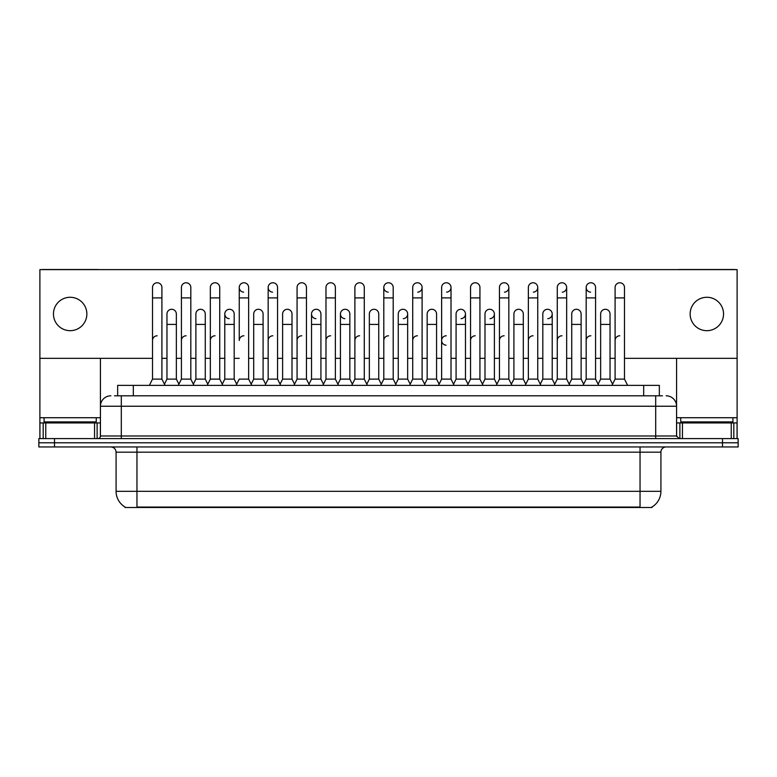 <?xml version="1.0" encoding="UTF-8"?>
<svg xmlns="http://www.w3.org/2000/svg" width="777" height="777" viewBox="0 0 777 777"><rect width="100%" height="100%" fill="white"/><g stroke="black" fill="none" stroke-linecap="round" stroke-linejoin="round"><path stroke-width="1.17" d="M117.657 395.804L117.657 385.373L659.343 385.373L659.343 395.804M652.039 506.973L652.039 507.488L124.961 507.488L124.961 506.973M125.116 507.06A18.269 18.269 0 0 1 116.084 491.307L136.956 491.307L136.956 507.06L640.044 507.06L640.044 491.307L660.916 491.307L660.916 452.165A5.216 5.216 0 0 1 666.132 446.95M116.084 491.307L116.084 452.165C115.773 448.999 114.034 447.261 110.868 446.95M651.884 507.06A18.269 18.269 0 0 0 660.916 491.307M738.15 446.95L738.15 442.773L38.85 442.773L38.85 446.95L54.507 446.95L54.507 442.773L38.85 442.773L38.85 438.597L54.507 438.597L54.507 442.773L738.15 442.773L738.15 446.95L54.507 446.95M114.763 395.804L662.48 395.804M114.52 395.804L121.309 395.804L121.309 406.245L100.427 406.245L100.427 435.994A2.613 2.613 0 0 1 97.824 438.597M110.868 395.804A10.441 10.441 0 0 0 100.427 406.245L100.427 358.333M666.132 395.804A10.441 10.441 0 0 1 676.573 406.245L676.573 435.994L679.176 438.597M738.15 438.597L738.15 442.773L738.15 438.597L54.507 438.597M149.378 385.373L152.515 379.108L161.907 379.108L165.035 385.373M161.907 379.108L161.907 287.471A4.701 4.701 0 0 0 157.207 282.77A4.701 4.701 0 0 1 157.508 282.779M152.515 379.108L152.515 297.902L161.907 297.902M152.515 297.902L152.515 287.471A4.701 4.701 0 0 1 157.207 282.77M164.433 384.168L166.968 379.108L176.36 379.108L178.895 384.168L181.42 379.108L190.821 379.108L193.949 385.373M176.36 379.108L176.36 313.976A4.701 4.701 0 0 0 171.96 309.295A4.701 4.701 0 0 1 176.36 313.976M166.968 379.108L166.968 324.417L176.36 324.417M166.968 324.417L166.968 313.976A4.701 4.701 0 0 1 171.96 309.295M152.515 340.491A4.701 4.701 0 0 1 157.207 335.79M222.863 385.373L219.726 379.108L210.334 379.108L207.809 384.168L205.274 379.108L195.882 379.108L193.347 384.168L190.821 379.108L190.821 297.902L181.42 297.902L181.42 379.108L178.292 385.373M181.42 297.902L181.42 287.471A4.701 4.701 0 0 1 186.412 282.779A4.701 4.701 0 0 1 190.821 287.471L190.821 297.902M236.713 384.168L234.188 379.108L224.786 379.108L222.261 384.168L219.726 379.108L219.726 297.902L210.334 297.902L210.334 379.108L207.206 385.373M210.334 297.902L210.334 287.471A4.701 4.701 0 0 1 215.326 282.779A4.701 4.701 0 0 1 219.726 287.471L219.726 297.902M236.111 385.373L239.248 379.108L248.64 379.108L251.767 385.373M248.64 379.108L248.64 287.471A4.701 4.701 0 0 0 243.939 282.77A4.701 4.701 0 0 0 239.248 287.315A4.701 4.701 0 0 0 243.648 292.152M243.939 335.79A4.701 4.701 0 0 0 239.248 340.491L239.248 297.902L248.64 297.902M239.248 297.902L239.248 287.471A4.701 4.701 0 0 1 244.24 282.779M265.025 385.373L268.162 379.108L277.554 379.108L280.682 385.373M277.554 379.108L277.554 287.471A4.701 4.701 0 0 0 272.853 282.77A4.701 4.701 0 0 0 268.162 287.315A4.701 4.701 0 0 0 272.562 292.152M251.175 384.168L253.7 379.108L263.092 379.108L265.627 384.168L268.162 379.108L268.162 297.902L277.554 297.902M268.162 297.902L268.162 287.471A4.701 4.701 0 0 1 273.145 282.779M205.274 379.108L205.274 313.976A4.701 4.701 0 0 0 200.874 309.295A4.701 4.701 0 0 1 205.274 313.976M195.882 379.108L195.882 324.417L205.274 324.417M195.882 324.417L195.882 313.976A4.701 4.701 0 0 1 200.874 309.295M234.188 379.108L234.188 313.976A4.701 4.701 0 0 0 229.778 309.295A4.701 4.701 0 0 1 234.188 313.976M224.786 379.108L224.786 324.417L234.188 324.417M224.786 324.417L224.786 313.976A4.701 4.701 0 0 1 229.778 309.295M263.092 379.108L263.092 313.976A4.701 4.701 0 0 0 258.692 309.295A4.701 4.701 0 0 1 263.092 313.976M253.7 379.108L253.7 324.417L263.092 324.417M253.7 324.417L253.7 313.976A4.701 4.701 0 0 1 258.692 309.295M181.42 340.491A4.701 4.701 0 0 1 186.121 335.79M219.726 379.108L219.726 340.491M210.334 379.108L210.334 340.491A4.701 4.701 0 0 1 215.035 335.79M268.162 379.108L268.162 340.491A4.701 4.701 0 0 1 272.853 335.79M297.067 340.491A4.701 4.701 0 0 1 301.767 335.79M322.853 385.373L325.981 379.108L335.373 379.108L335.373 340.491M325.981 340.491A4.701 4.701 0 0 1 330.681 335.79M354.895 340.491A4.701 4.701 0 0 1 359.586 335.79M396.328 385.373L393.201 379.108L383.799 379.108L383.799 340.491A4.701 4.701 0 0 1 388.5 335.79M439.092 384.168L436.567 379.108L427.165 379.108L424.64 384.168L422.105 379.108L412.713 379.108L410.188 384.168L407.653 379.108L407.653 313.976A4.701 4.701 0 0 1 403.253 318.667M412.713 340.491A4.701 4.701 0 0 1 417.414 335.79M441.627 340.491A4.701 4.701 0 0 1 446.319 335.79A4.701 4.701 0 0 0 441.627 340.345A4.701 4.701 0 0 0 446.027 345.173M467.404 385.373L470.541 379.108L479.933 379.108L479.933 340.491M470.541 340.491A4.701 4.701 0 0 1 475.233 335.79M504.147 335.79A4.701 4.701 0 0 0 499.446 340.491L499.446 379.108L508.838 379.108L511.373 384.168L513.908 379.108L523.3 379.108L525.825 384.168L528.36 379.108L537.752 379.108L540.287 384.168L542.812 379.108L552.214 379.108L554.739 384.168L557.274 379.108L566.666 379.108L569.191 384.168L571.726 379.108L581.118 379.108L583.653 384.168L586.179 379.108L595.58 379.108L598.105 384.168L600.64 379.108L610.032 379.108L612.567 384.168L615.093 379.108L624.485 379.108L627.622 385.373L624.485 379.108L624.485 287.471A4.701 4.701 0 0 0 619.793 282.77A4.701 4.701 0 0 1 620.085 282.779M528.36 340.491A4.701 4.701 0 0 1 533.061 335.79M557.274 340.491A4.701 4.701 0 0 1 561.965 335.79M586.179 340.491A4.701 4.701 0 0 1 590.879 335.79M615.093 340.491A4.701 4.701 0 0 1 619.793 335.79M96.251 417.725L44.066 417.725L44.066 421.901L96.251 421.901L96.251 417.725L100.427 417.725M91.035 422.941L91.035 422.426A0.524 0.524 0 0 1 91.56 421.901M91.035 422.426L49.291 422.426A0.524 0.524 0 0 0 48.766 421.901M49.291 422.426L49.291 422.941M732.934 417.725L680.749 417.725L680.749 421.901L732.934 421.901L732.934 417.725L737.111 417.725L737.111 438.597L737.111 422.941L733.809 422.941L733.809 438.597M727.709 422.941L727.709 422.426A0.524 0.524 0 0 1 728.234 421.901M727.709 422.426L685.965 422.426A0.524 0.524 0 0 0 685.44 421.901M685.965 422.426L685.965 422.941M94.561 438.597L94.561 422.941L45.765 422.941L45.765 438.597M98.553 269.619A2.613 2.613 0 0 0 97.824 269.512L42.502 269.512A2.613 2.613 0 0 0 41.773 269.619M624.485 358.333L737.111 358.333L737.111 269.619L39.889 269.619L39.889 422.941L45.765 422.941M94.561 422.941L100.427 422.941M39.889 438.597L39.889 422.941M731.235 438.597L731.235 422.941L682.439 422.941L682.439 438.597M735.227 269.619A2.613 2.613 0 0 0 734.498 269.512L679.176 269.512A2.613 2.613 0 0 0 678.447 269.619M676.573 358.333L676.573 406.245L655.691 406.245L655.691 435.994L676.573 435.994M737.111 358.333L737.111 417.725M676.573 422.941L682.439 422.941M731.235 422.941L733.809 422.941M583.051 385.373L586.179 379.108L586.179 287.471A4.701 4.701 0 0 1 590.879 282.77A4.701 4.701 0 0 0 586.188 287.315A4.701 4.701 0 0 0 590.588 292.152M380.672 385.373L383.799 379.108L383.799 287.471A4.701 4.701 0 0 1 388.5 282.77A4.701 4.701 0 0 0 383.809 287.315A4.701 4.701 0 0 0 388.209 292.152M352.36 384.168L349.835 379.108L340.433 379.108L340.433 313.976A4.701 4.701 0 0 1 345.134 309.285A4.701 4.701 0 0 0 340.443 313.83A4.701 4.701 0 0 0 344.842 318.667M323.446 384.168L320.92 379.108L311.528 379.108L311.528 313.976A4.701 4.701 0 0 1 316.22 309.285A4.701 4.701 0 0 0 311.528 313.83A4.701 4.701 0 0 0 315.928 318.667M229.487 309.285A4.701 4.701 0 0 0 224.796 313.83A4.701 4.701 0 0 0 229.196 318.667M706.837 297.28A16.696 16.696 0 0 0 690.141 313.976A16.696 16.696 0 0 0 706.837 330.681A16.696 16.696 0 0 0 723.542 313.976A16.696 16.696 0 0 0 706.837 297.28M70.163 297.28A16.696 16.696 0 0 0 53.458 313.976A16.696 16.696 0 0 0 70.163 330.681A16.696 16.696 0 0 0 86.859 313.976A16.696 16.696 0 0 0 70.163 297.28M533.352 292.152A4.701 4.701 0 0 0 537.752 287.471A4.701 4.701 0 0 0 533.061 282.77A4.701 4.701 0 0 1 533.352 282.779M461.072 318.667A4.701 4.701 0 0 0 465.472 313.976A4.701 4.701 0 0 0 461.072 309.295A4.701 4.701 0 0 1 465.472 313.976L465.472 379.108L468.007 384.168M504.438 292.152A4.701 4.701 0 0 0 508.838 287.471A4.701 4.701 0 0 0 504.147 282.77A4.701 4.701 0 0 1 504.438 282.779M446.62 292.152A4.701 4.701 0 0 0 451.019 287.471A4.701 4.701 0 0 0 446.319 282.77A4.701 4.701 0 0 1 446.62 282.779M39.889 358.333L152.515 358.333M161.907 358.333L166.968 358.333M176.36 358.333L181.42 358.333M190.821 358.333L195.882 358.333M205.274 358.333L210.334 358.333M219.726 358.333L224.786 358.333M234.188 358.333L239.248 358.333M248.64 358.333L253.7 358.333M263.092 358.333L268.162 358.333M277.554 358.333L282.614 358.333M292.006 358.333L297.067 358.333M306.459 358.333L311.528 358.333M320.92 358.333L325.981 358.333M335.373 358.333L340.433 358.333M349.835 358.333L354.895 358.333M364.287 358.333L369.347 358.333M378.739 358.333L383.799 358.333M393.201 358.333L398.261 358.333M407.653 358.333L412.713 358.333M422.105 358.333L427.165 358.333M436.567 358.333L441.627 358.333M451.019 358.333L456.08 358.333M465.472 358.333L470.541 358.333M479.933 358.333L484.994 358.333M494.386 358.333L499.446 358.333M508.838 358.333L513.908 358.333M523.3 358.333L528.36 358.333M537.752 358.333L542.812 358.333M552.214 358.333L557.274 358.333M566.666 358.333L571.726 358.333M581.118 358.333L586.179 358.333M595.58 358.333L600.64 358.333M610.032 358.333L615.093 358.333M417.705 292.152A4.701 4.701 0 0 0 422.105 287.471A4.701 4.701 0 0 0 417.414 282.77A4.701 4.701 0 0 1 417.705 282.779M489.986 318.667A4.701 4.701 0 0 0 494.386 313.976A4.701 4.701 0 0 0 489.986 309.295A4.701 4.701 0 0 1 494.386 313.976L494.386 379.108L496.921 384.168M562.266 292.152A4.701 4.701 0 0 0 566.666 287.471A4.701 4.701 0 0 0 561.965 282.77A4.701 4.701 0 0 1 562.266 282.779M547.804 318.667A4.701 4.701 0 0 0 552.214 313.976A4.701 4.701 0 0 0 547.804 309.295A4.701 4.701 0 0 1 552.214 313.976L552.214 379.108M293.939 385.373L297.067 379.108L306.459 379.108L309.596 385.373M306.459 379.108L306.459 287.471A4.701 4.701 0 0 0 301.767 282.77A4.701 4.701 0 0 1 302.059 282.779M297.067 379.108L297.067 297.902L306.459 297.902M297.067 297.902L297.067 287.471A4.701 4.701 0 0 1 301.767 282.77M325.981 379.108L325.981 297.902L335.373 297.902L335.373 379.108L338.51 385.373M325.981 297.902L325.981 287.471A4.701 4.701 0 0 1 330.973 282.779A4.701 4.701 0 0 1 335.373 287.471L335.373 297.902M351.758 385.373L354.895 379.108L364.287 379.108L367.414 385.373M364.287 379.108L364.287 287.471A4.701 4.701 0 0 0 359.586 282.77A4.701 4.701 0 0 1 359.887 282.779M354.895 379.108L354.895 297.902L364.287 297.902M354.895 297.902L354.895 287.471A4.701 4.701 0 0 1 359.586 282.77M280.079 384.168L282.614 379.108L292.006 379.108L294.541 384.168M292.006 379.108L292.006 313.976A4.701 4.701 0 0 0 287.607 309.295A4.701 4.701 0 0 1 292.006 313.976M282.614 379.108L282.614 324.417L292.006 324.417M282.614 324.417L282.614 313.976A4.701 4.701 0 0 1 287.607 309.295M311.528 379.108L308.993 384.168M320.92 379.108L320.92 313.976A4.701 4.701 0 0 0 316.521 309.295A4.701 4.701 0 0 1 320.92 313.976M340.433 379.108L337.908 384.168M349.835 379.108L349.835 313.976A4.701 4.701 0 0 0 345.425 309.295A4.701 4.701 0 0 1 349.835 313.976M393.201 379.108L393.201 287.471A4.701 4.701 0 0 0 388.5 282.77A4.701 4.701 0 0 1 388.791 282.779M425.242 385.373L422.105 379.108L422.105 297.902L412.713 297.902L412.713 379.108L409.586 385.373M412.713 297.902L412.713 287.471A4.701 4.701 0 0 1 417.414 282.77M438.49 385.373L441.627 379.108L451.019 379.108L454.147 385.373M451.019 379.108L451.019 287.471M441.627 379.108L441.627 297.902L451.019 297.902M441.627 297.902L441.627 287.471A4.701 4.701 0 0 1 446.319 282.77M470.541 379.108L470.541 297.902L479.933 297.902L479.933 379.108L483.061 385.373M470.541 297.902L470.541 287.471A4.701 4.701 0 0 1 475.534 282.779A4.701 4.701 0 0 1 479.933 287.471L479.933 297.902M511.975 385.373L508.838 379.108L508.838 297.902L499.446 297.902L499.446 379.108L496.318 385.373M499.446 297.902L499.446 287.471A4.701 4.701 0 0 1 504.147 282.77M366.812 384.168L369.347 379.108L378.739 379.108L381.274 384.168M378.739 379.108L378.739 313.976A4.701 4.701 0 0 0 374.339 309.295A4.701 4.701 0 0 1 378.739 313.976M369.347 379.108L369.347 324.417L378.739 324.417M369.347 324.417L369.347 313.976A4.701 4.701 0 0 1 374.339 309.295M395.726 384.168L398.261 379.108L407.653 379.108M398.261 379.108L398.261 324.417L407.653 324.417M398.261 324.417L398.261 313.976A4.701 4.701 0 0 1 403.253 309.295A4.701 4.701 0 0 1 407.653 313.976A4.701 4.701 0 0 0 403.253 309.295M436.567 379.108L436.567 313.976A4.701 4.701 0 0 0 432.158 309.295A4.701 4.701 0 0 1 436.567 313.976M427.165 379.108L427.165 324.417L436.567 324.417M427.165 324.417L427.165 313.976A4.701 4.701 0 0 1 432.158 309.295M453.554 384.168L456.08 379.108L465.472 379.108M456.08 379.108L456.08 324.417L465.472 324.417M456.08 324.417L456.08 313.976A4.701 4.701 0 0 1 461.072 309.295M482.459 384.168L484.994 379.108L494.386 379.108M484.994 379.108L484.994 324.417L494.386 324.417M484.994 324.417L484.994 313.976A4.701 4.701 0 0 1 489.986 309.295M540.889 385.373L537.752 379.108L537.752 297.902L528.36 297.902L528.36 379.108L525.233 385.373M528.36 297.902L528.36 287.471A4.701 4.701 0 0 1 533.061 282.77M569.794 385.373L566.666 379.108L566.666 297.902L557.274 297.902L557.274 379.108L554.137 385.373M557.274 297.902L557.274 287.471A4.701 4.701 0 0 1 561.965 282.77M586.179 297.902L595.58 297.902L595.58 379.108L598.708 385.373M591.171 282.779A4.701 4.701 0 0 0 590.879 282.77A4.701 4.701 0 0 1 595.58 287.471L595.58 297.902M624.485 297.902L615.093 297.902L615.093 379.108L611.965 385.373M615.093 297.902L615.093 287.471A4.701 4.701 0 0 1 619.793 282.77M523.3 379.108L523.3 313.976A4.701 4.701 0 0 0 518.9 309.295A4.701 4.701 0 0 1 523.3 313.976M513.908 379.108L513.908 324.417L523.3 324.417M513.908 324.417L513.908 313.976A4.701 4.701 0 0 1 518.9 309.295M542.812 379.108L542.812 324.417L552.214 324.417M542.812 324.417L542.812 313.976A4.701 4.701 0 0 1 547.804 309.295M581.118 379.108L581.118 313.976A4.701 4.701 0 0 0 576.719 309.295A4.701 4.701 0 0 1 581.118 313.976M571.726 379.108L571.726 324.417L581.118 324.417M571.726 324.417L571.726 313.976A4.701 4.701 0 0 1 576.719 309.295M610.032 379.108L610.032 313.976A4.701 4.701 0 0 0 605.633 309.295A4.701 4.701 0 0 1 610.032 313.976M600.64 379.108L600.64 324.417L610.032 324.417M600.64 324.417L600.64 313.976A4.701 4.701 0 0 1 605.633 309.295M637.956 507.488L637.956 506.973M139.044 507.488L139.044 506.973M133.314 395.804L133.314 385.373M643.686 395.804L643.686 385.373M640.044 446.95L640.044 452.165L116.084 452.165M660.916 452.165L640.044 452.165L640.044 491.307L136.956 491.307L136.956 446.95M722.493 446.95L722.493 438.597M121.309 438.597L121.309 435.994L655.691 435.994L655.691 438.597M100.427 435.994L121.309 435.994L121.309 406.245L655.691 406.245L655.691 395.804M44.066 417.725L39.889 417.725M100.388 436.441L100.388 422.941M97.125 422.941L97.125 438.597M39.938 422.941L39.938 438.597M43.191 438.597L43.191 422.941M680.749 417.725L676.573 417.725M737.062 438.597L737.062 422.941M676.612 422.941L676.612 436.441M679.875 438.597L679.875 422.941M311.528 324.417L320.92 324.417M340.433 324.417L349.835 324.417M383.799 297.902L393.201 297.902M422.105 297.902L422.105 287.471M508.838 297.902L508.838 287.471M537.752 297.902L537.752 287.471M566.666 297.902L566.666 287.471"/></g></svg>
